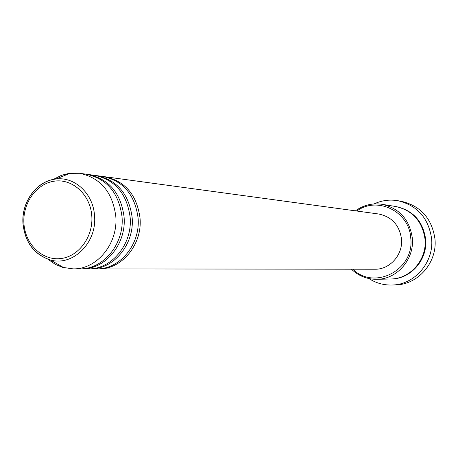 <?xml version="1.0" encoding="UTF-8"?>
<svg xmlns="http://www.w3.org/2000/svg" width="458" height="458" viewBox="0 0 458 458"><rect width="100%" height="100%" fill="white"/><g stroke="black" fill="none" stroke-linecap="round" stroke-linejoin="round"><path stroke-width="0.69" d="M103.777 176.599L104.796 176.725C125.103 181.024 136.845 194.816 140.028 218.088C142.524 244.475 121.673 269.63 98.493 268.898L97.468 268.88M95.533 175.477L102.758 176.445C123.11 180.761 134.881 194.587 138.076 217.934C140.572 244.4 119.67 269.63 96.438 268.892L89.15 268.869M96.581 175.603C117.076 179.954 128.933 193.906 132.139 217.458C134.658 244.171 113.595 269.63 90.203 268.886M87.089 174.326L94.491 175.322C115.038 179.679 126.923 193.671 130.141 217.298C132.66 244.091 111.546 269.63 88.096 268.886L80.625 268.857M88.159 174.458C108.855 178.849 120.82 192.973 124.061 216.817C126.597 243.856 105.323 269.63 81.707 268.875M53.26 179.462L61.487 175.299L69.021 173.364L79.537 173.284L86.024 174.166C106.766 178.574 118.765 192.732 122.011 216.651C124.553 243.776 103.222 269.63 79.549 268.875L72.999 268.863L62.591 267.358L55.395 264.415L47.809 259.171M352.849 269.212C374.398 290.784 414.748 269.745 410.757 238.16C409.429 211.504 377.318 195.789 356.828 211.029M355.437 210.84C363.457 205.092 372.308 202.911 381.983 204.297C399.439 208.287 409.549 219.542 412.32 238.074C414.576 259.182 397.023 279.369 376.854 279.3C367.081 279.357 358.614 275.997 351.446 269.207M392.14 285.025L395.838 284.882C418.206 284.595 437.47 262.245 434.957 238.927C431.923 218.529 420.782 206.008 401.551 201.354L397.905 200.713C417.301 205.402 428.528 218.042 431.596 238.629C434.121 262.171 414.696 284.739 392.14 285.025C383.747 285.271 376.007 283.118 368.93 278.573M381.983 204.297L395.586 206.489C412.521 210.354 422.328 221.237 425.018 239.145C427.211 259.537 410.196 279.042 390.628 278.985L376.854 279.3M104.796 176.725L378.577 213.989C391.75 216.714 399.387 225.027 401.494 238.927C403.183 254.671 389.867 269.659 374.799 269.235L98.493 268.898M374.031 203.942C381.663 200.398 389.621 199.322 397.905 200.713M79.537 173.284C100.428 177.721 112.508 192.011 115.777 216.153C118.336 243.53 96.844 269.63 72.999 268.863M91.8 215.964C90.444 194.953 72.919 178.666 54.834 181.099C36.72 183.223 22.419 203.071 23.936 223.544C25.184 244.045 42.004 260.545 60.198 258.615C78.415 256.995 93.426 236.941 91.8 215.964M22.974 223.704C21.165 202.087 36.657 180.801 55.859 179.032C74.78 176.376 93.369 193.774 94.531 215.81C97.182 242.683 72.776 266.653 50.323 259.949C34.276 254.7 25.161 242.648 22.98 223.802M395.924 206.547C413.007 210.285 422.917 221.168 425.648 239.196C427.858 259.692 410.631 279.237 390.972 278.974M70.297 173.193L55.859 179.032C36.411 181.15 21.28 202.287 23.037 223.681C25.098 242.339 34.195 254.43 50.323 259.949L63.834 267.701"/></g></svg>
